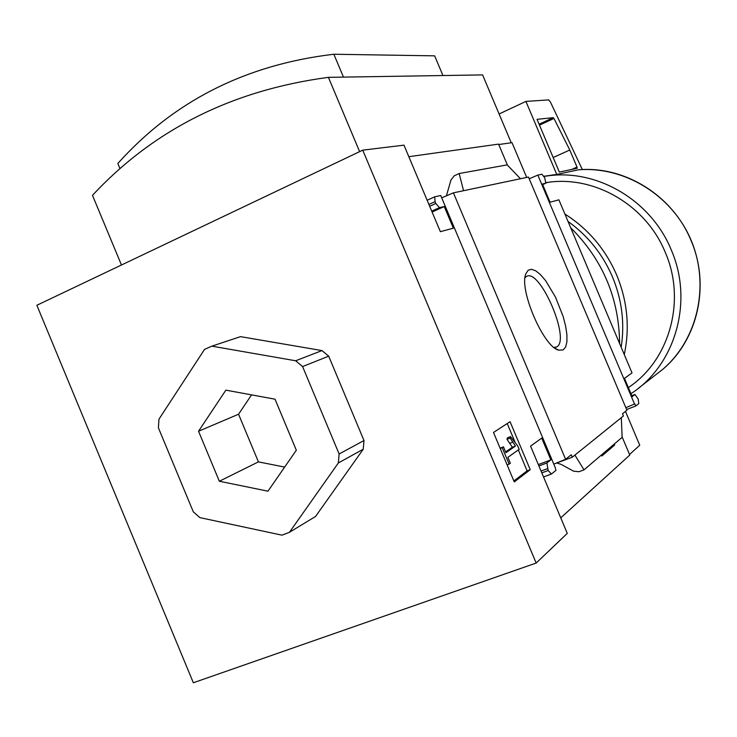 <?xml version="1.0" encoding="UTF-8"?>
<svg xmlns="http://www.w3.org/2000/svg" width="737" height="737" viewBox="0 0 737 737"><rect width="100%" height="100%" fill="white"/><g stroke="black" fill="none" stroke-linecap="round" stroke-linejoin="round"><path stroke-width="1.11" d="M629.545 454.499L639.744 445.24L625.464 411.403M622.12 436.903L629.776 455.061L560.746 517.871M567.278 533.385L536.168 563.05L193.343 682.757L36.85 305.284L362.742 150.155L403.977 145.152L440.367 231.676L453.366 228.184L444.254 206.544L439.464 207.641L435.816 203.486L435.051 201.662L434.701 196.807L440.735 195.508L555.228 467.562L555.928 470.399L551.433 474.02L548.162 470.519L546.9 462.974L550.871 459.888L541.704 438.1L530.576 446.134L567.278 533.385M634.557 404.125L537.835 175.093L541.925 174.227L544.698 177.728L545.831 183.218L542.404 184.02L550.078 202.196L558.895 199.828L632.024 372.922L624.479 378.367L632.199 396.644L634.999 394.461L638.168 399.021L638.795 403.572L635.745 406.032L634.843 403.904L625.842 407.672M520.451 178.741L463.545 190.708L459.179 173.527L507.176 164.885L520.451 178.741L528.484 177.055L626.92 410.233L622.507 413.761L623.438 415.963L572.29 457.207L554.16 463.969M611.913 446.051L614.676 445.019L601.862 456L601.438 454.987M614.262 444.043L614.676 445.019M635.745 406.032L626.616 409.505M572.29 457.207L571.258 454.757L565.592 459.28L553.791 464.135M563.206 349.9L565.675 346.952L566.919 341.756L566.9 334.672L565.638 326.141L563.206 316.67L555.514 297.158L545.583 280.576L540.47 274.634L535.67 270.774L531.469 269.281L528.134 270.267L525.886 273.722C518.691 289.226 543.676 347.302 558.775 350.167L563.206 349.9M565.592 459.28L453.412 192.845L463.545 190.708M510.059 421.702L530.235 469.69L514.269 481.915L493.495 432.472L510.059 421.702M362.742 150.155L536.168 563.05M453.412 192.845L441.712 197.829M537.835 175.093L529.212 178.787M408.832 156.695L498.571 144.12L507.461 165.189M498.746 144.535L512.012 142.665L526.688 177.433M459.179 173.527L454.287 175.765L450.97 179.957L446.373 195.922M621.3 417.686L622.139 437.327L583.999 469.865L574.906 455.098M583.999 469.865L578.932 471.726L573.598 471.183L561.078 464.347L556.767 463.002M289.438 532.317L281.967 535.163L199.874 517.623L193.324 511.874L158.4 427.828L158.962 419.178L204.554 349.375L211.851 346.15L295.666 360.771L302.585 366.565L339.121 453.974L338.366 462.947L289.438 532.317L315.556 516.453L363.24 449.22L363.986 440.542L328.693 356.164L321.986 350.582L240.529 336.643L211.851 346.15M296.329 450.233L267.964 491.183L219.34 481.243L198.539 431.246L225.863 390.149L275.021 399.187L296.329 450.233M121.467 265.007L92.484 195.342C153.821 129.463 232.468 90.126 328.416 77.348L482.597 74.907L511.248 142.775M570.687 227.742C602.774 259.746 619.08 298.356 619.624 343.562M630.955 393.687C675.341 365.331 693.941 301.35 671.121 249.603C651.075 200.667 598.112 169.372 549.074 175.692L544.035 176.383M638.684 388.04L662.674 369.403C697.976 339.868 710.459 284.897 690.901 240.198C672.356 195.065 624.119 165.567 578.269 169.823L556.785 174.466L525.914 101.411L548.632 99.891L550.41 102.01L582.35 169.574M543.961 176.254L556.785 174.466M628.366 387.579C669.583 360.375 686.488 300.503 665.152 252.082C646.036 205.356 595.183 175.664 548.42 182.279L546.117 182.601M624.267 354.571C629.969 327.698 627.454 301.203 616.703 275.076C605.446 249.17 588.181 228.839 564.911 214.071M621.18 347.256C624.875 323.294 621.973 299.839 612.475 276.891C602.626 254.09 587.813 235.61 568.034 221.45M328.416 77.348L359.619 151.638M120.002 168.662L117.837 163.467C173.775 101.043 245.78 64.635 333.861 54.243L343.47 77.109M333.861 54.243L434.646 55.846L442.946 75.533M554.012 347.44L556.61 346.934C571.147 340.393 539.705 267.291 526.319 276.532L525.039 277.628M507.231 423.545L515.301 442.753M518.323 449.92L527.121 470.851L530.235 469.69M527.121 470.851L513.873 480.966M507.885 457.355L510.363 463.232L509.129 464.126L502.229 447.7L503.472 446.843L505.941 452.721L515.476 446.032L510.124 438.119L510.548 436.636L517.696 445.821L519.17 449.312L507.885 457.355M505.61 451.938L512.353 447.23L507.001 439.316L507.424 437.833L510.548 436.636M507.001 439.316L510.124 438.119M509.589 443.398L512.712 442.2M512.353 447.23L515.476 446.032M500.101 448.197L503.472 446.843M500.211 448.465L502.229 447.7M507.111 464.89L509.129 464.126M321.986 350.582L295.666 360.771M328.693 356.164L302.585 366.565M363.986 440.542L339.121 453.974M363.24 449.22L338.366 462.947M284.657 467.083L258.42 461.878L219.34 481.243M258.42 461.878L238.558 414.222L198.539 431.246M238.558 414.222L251.557 394.875M432.103 212.026L444.254 206.544M538.332 464.577L550.871 459.888M499.096 113.977L525.914 101.411M577.007 167.078L577.145 168.285L559.328 172.08L537.033 119.33L553.284 117.662L553.975 118.454L569.784 150.016L577.007 167.078L571.709 169.446M553.174 157.515L569.784 150.016M551.248 474.094L543.538 476.95L551.138 474.103M431.725 211.132L439.464 207.641M429.68 206.259L435.816 203.486M428.916 204.444L435.051 201.662M434.701 196.807L427.147 200.243L434.627 196.853M542.653 184.628L545.73 183.255L542.662 184.628M631.802 395.705L634.962 394.498M538.913 465.959L546.9 462.974M541.05 471.044L547.398 468.686M541.824 472.878L548.162 470.519M539.484 125.133L553.975 118.454M539.097 124.203L553.284 117.662M578.278 169.823C623.953 166.065 671.167 194.596 690.486 238.825C709.924 283.008 698.777 336.91 664.719 367.597M553.128 174.816L549.074 175.692M548.42 182.279L546.08 182.822M555.634 347.33L556.61 346.934M555.643 348.619L558.775 350.167M631.793 395.695L634.999 394.461"/></g></svg>
